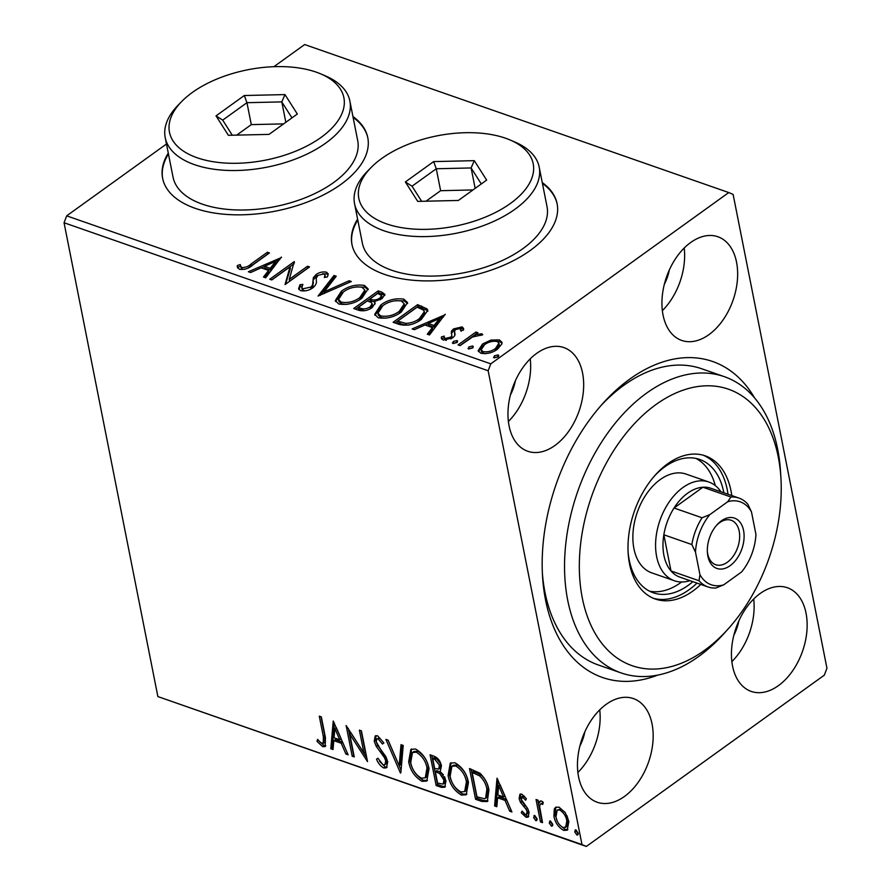 <?xml version="1.0" encoding="UTF-8"?>
<svg xmlns="http://www.w3.org/2000/svg" width="891" height="891" viewBox="0 0 891 891"><rect width="100%" height="100%" fill="white"/><g stroke="black" fill="none" stroke-linecap="round" stroke-linejoin="round"><path stroke-width="1.34" d="M657.825 675.077A167.319 107.354 -70.8 0 1 542.552 576.477A167.319 107.354 -70.8 0 1 602.973 403.345A167.319 107.354 -70.8 0 1 629.748 379.109A167.319 107.354 -70.8 0 1 754.566 397.876M728.025 629.068A146.402 93.934 109.2 0 0 780.126 509.151A146.402 93.934 109.2 0 0 780.895 477.576A146.402 93.934 109.2 0 0 683.642 389.991A146.402 93.934 109.2 0 0 580.42 545.704A146.402 93.934 109.2 0 0 622.163 661.189A146.402 93.934 109.2 0 0 728.025 629.068L723.871 633.679A156.861 100.65 -70.8 0 1 621.016 672.894A156.861 100.65 -70.8 0 1 565.718 544.368A156.861 100.65 -70.8 0 1 724.383 376.681L701.663 368.751A156.861 100.65 109.2 0 0 623.923 385.235A156.861 100.65 109.2 0 0 600.868 405.717M168.276 153.063A104.581 54.173 -11.2 0 0 162.608 178.256A104.581 54.173 -11.2 0 0 232.562 214.742A104.581 54.173 -11.2 0 0 340.919 184.37A104.581 54.173 -11.2 0 0 367.771 137.637A104.581 54.173 -11.2 0 0 352.925 116.498M367.86 138.072A104.581 54.173 -11.2 0 0 353.103 117.378M357.603 219.13A104.581 54.173 -11.2 0 0 351.934 244.334A104.581 54.173 -11.2 0 0 421.9 280.81A104.581 54.173 -11.2 0 0 530.256 250.449A104.581 54.173 -11.2 0 0 557.109 203.705A104.581 54.173 -11.2 0 0 542.263 182.577M557.187 204.15A104.581 54.173 -11.2 0 0 542.43 183.446M624.435 796.476A54.897 35.228 109.2 0 0 652.869 742.448A54.897 35.228 109.2 0 0 633.401 698.577A54.897 35.228 109.2 0 0 606.192 704.347A54.897 35.228 109.2 0 0 577.758 758.375A54.897 35.228 109.2 0 0 597.226 802.245A54.897 35.228 109.2 0 0 624.435 796.476M577.88 772.475A54.897 35.228 109.2 0 0 599.732 709.849M708.913 334.66A54.897 35.228 109.2 0 0 737.347 280.632A54.897 35.228 109.2 0 0 717.879 236.75A54.897 35.228 109.2 0 0 690.67 242.519A54.897 35.228 109.2 0 0 662.236 296.558A54.897 35.228 109.2 0 0 681.704 340.429A54.897 35.228 109.2 0 0 708.913 334.66M662.358 310.647A54.897 35.228 109.2 0 0 684.21 248.032M554.937 445.489A54.897 35.228 109.2 0 0 583.371 391.461A54.897 35.228 109.2 0 0 563.903 347.59A54.897 35.228 109.2 0 0 536.694 353.359A54.897 35.228 109.2 0 0 508.26 407.387A54.897 35.228 109.2 0 0 527.728 451.258A54.897 35.228 109.2 0 0 554.937 445.489M508.382 421.488A54.897 35.228 109.2 0 0 530.234 358.861M778.411 685.647A54.897 35.228 109.2 0 0 806.845 631.619A54.897 35.228 109.2 0 0 787.377 587.737A54.897 35.228 109.2 0 0 760.168 593.506A54.897 35.228 109.2 0 0 731.734 647.545A54.897 35.228 109.2 0 0 751.202 691.416A54.897 35.228 109.2 0 0 778.411 685.647M731.856 661.634A54.897 35.228 109.2 0 0 753.708 599.019M733.85 635.227A33.992 21.807 109.2 0 0 738.839 620.938M510.376 395.081A33.992 21.807 109.2 0 0 515.366 380.78M664.352 284.24A33.992 21.807 109.2 0 0 669.341 269.951M579.874 746.068A33.992 21.807 109.2 0 0 584.864 731.767M66.68 215.845L490.785 363.84L728.76 192.556L733.126 194.427L826.948 668.25L824.32 675.155L586.345 846.45L157.874 696.573L64.052 222.75L66.68 215.845L166.483 144.008M554.313 808.961L555.55 807.391L559.069 807.157L565.295 812.77L568.859 821.446L567.233 830.189L563.669 830.39C558.367 827.305 555.115 822.582 553.901 816.223L554.313 808.961L556.296 807.001M540.481 821.936L536.037 799.494L538.075 800.196L538.732 803.504L539.946 801.209L541.55 801.042L543.254 802.357L542.753 804.406L540.726 803.816L543.154 802.68L541.761 803.682C540.158 803.894 539.512 805.174 539.823 807.513L542.519 822.638L540.481 821.936L541.884 820.923L537.752 800.085M521.825 794.159L526.392 798.726L525.579 800.241L522.505 796.966L521.591 797.033L522.984 796.031L523.908 795.953L521.135 799.294L527.728 808.582L529.076 812.28L528.151 817.136L526.069 817.27L521.268 812.759L522.026 811.088L525.289 814.43L526.514 814.341L527.06 811.69L526.158 809.384L520.455 802.379L519.119 798.692L519.899 794.282L521.825 794.159M481.73 801.432L475.571 799.283L469.49 768.565L480.037 773.277C485.016 778.244 487.978 783.813 488.925 790.005L487.31 801.544L481.73 801.432L483.134 800.419L476.975 798.269L475.571 799.283M436.156 785.528L430.075 754.811L433.817 756.125C437.904 757.762 440.444 761.014 441.435 765.859L440.243 771.528L445.979 780.839L444.776 787.232L441.457 787.377L436.156 785.528L437.559 784.514L431.79 755.412M400.471 773.076L385.892 739.396L388.12 740.165L399.179 765.714L401.006 744.664L403.222 745.444L400.85 772.798M354.262 756.938L352.212 756.236L346.131 725.519L363.929 753.051L359.385 730.141L361.423 730.854L367.504 761.571L349.729 734.095L354.262 756.938M323.333 736.579L319.29 716.152L321.328 716.865L325.438 737.603L325.17 746.569L322.72 746.669L317.007 741.379L317.575 739.374L320.649 742.604L323.322 743.406L323.333 736.579L324.736 735.576L321.005 716.754M157.874 696.573L581.979 844.579L488.157 370.745L64.052 222.75M333.223 721.008L348.136 754.811L345.92 754.031L341.242 743.239L333.802 740.644L333.022 749.531L330.806 748.763L333.223 721.008M383.821 767.997C380.591 766.193 378.163 763.264 376.537 759.199L377.884 758.219L383.041 764.79L384.968 764.623L385.725 760.881L384.455 757.628L376.214 746.313L374.242 741.267L375.2 735.955L377.561 735.754L383.709 742.738L382.495 744.074L378.163 738.895L376.793 738.973L376.258 741.847L387.763 761.638L386.46 767.819L383.821 767.997L385.213 766.984L379.544 761.259M408.668 761.76L410.84 749.42L415.518 748.997C422.902 753.341 427.413 759.923 429.039 768.733L426.789 781.006L422.067 781.34C414.772 776.997 410.305 770.47 408.668 761.76L410.072 760.758L411.586 748.986M448.095 775.526L450.256 763.186L454.933 762.752C462.329 767.095 466.828 773.678 468.454 782.487L466.205 794.761L461.493 795.095C454.198 790.763 449.732 784.236 448.095 775.526L449.498 774.513L451.002 762.752M497.022 778.177L511.935 811.968L509.719 811.2L505.041 800.396L497.601 797.801L496.822 806.7L494.605 805.921L497.022 778.177M533.598 817.515L534.789 815.543L536.995 818.695L535.803 820.667L533.598 817.515L535.001 816.501L534.923 815.599M533.976 815.599L534.789 815.543M536.627 820.6L535.803 820.667L537.05 819.765M549.224 822.972L550.415 821.001L552.632 824.153L551.429 826.124L549.224 822.972L550.627 821.959L550.549 821.057M549.613 821.057L550.415 821.001M552.253 826.057L551.429 826.124L552.687 825.222M574.717 831.86L575.909 829.9L578.114 833.052L576.923 835.012L574.717 831.86L576.109 830.857L576.043 829.955M575.096 829.944L575.909 829.9M577.747 834.945L576.923 835.012L578.17 834.121M490.896 340.095L499.361 339.883L502.001 342.367L501.9 343.926L497.512 349.194C492.489 352.869 486.931 354.206 480.828 353.226L478.144 350.776L482.566 343.982L490.896 340.095L491.197 341.643M458.03 344.928L475.928 332.042L477.966 332.755L475.337 334.648L481.831 333.769L482.766 334.749L472.542 336.998L460.068 345.641L458.03 344.928M455.045 334.626L454.477 332.12L454.789 335.651L452.695 337.878L443.217 340.095L441.301 338.235L441.446 336.887L444.275 336.107L444.141 337.344L445.188 338.435L450.556 337.232L451.782 335.829L451.436 331.129L453.541 328.913L462.117 326.886L463.576 328.489L463.498 330.093L460.77 330.784L460.046 328.512L455.669 329.559L454.533 330.906L454.978 333.802M451.782 335.829L452.127 337.589L451.782 335.829M451.459 333.746L451.236 332.967M399.279 324.424L393.12 322.275L417.623 304.644L427.056 308.887L427.791 310.391L421.376 319.379C414.605 324.569 407.243 326.262 399.279 324.424M353.705 308.52L378.196 290.889L381.949 292.192L384.912 294.42L381.983 298.697L374.287 301.581L375.144 303.063L372.204 307.551C368.139 310.458 363.728 311.393 358.995 310.369L353.705 308.52M318.02 296.068L334.025 275.475L336.241 276.243L324.101 291.869L349.127 280.743L351.355 281.523L318.02 296.068M271.8 279.941L269.761 279.228L294.264 261.598L289.241 279.373L307.518 266.22L309.556 266.932L285.053 284.563L290.032 266.821L271.8 279.941M251.117 263.959L267.411 252.231L269.45 252.944L252.91 264.85C249.28 268.336 244.802 269.828 239.479 269.338L237.351 267.122L237.296 265.551L240.225 264.56L241.338 268.547L240.982 266.799L241.973 267.512C245.682 267.523 248.734 266.331 251.117 263.959L251.462 265.718L267.757 253.98L267.411 252.231M240.225 264.56L240.982 266.799M728.76 192.556L304.655 44.55L273.882 66.691M281.344 257.087L265.685 277.803L263.469 277.034L268.592 270.43L261.152 267.835L250.571 272.535L248.355 271.755L281.433 257.532M300.579 290.655L298.563 288.717L299.977 284.719L302.873 284.407L301.782 287.615L302.94 288.795L310.803 287.102L312.541 285.131L313.331 277.68L316.015 274.628C319.156 272.334 322.642 271.51 326.474 272.167L328.2 273.849L327.442 276.934L324.346 277.469L325.003 275.007L323.934 273.96L318.165 275.263L316.227 277.97L316.305 280.609C316.828 283.06 315.67 285.465 312.808 287.838C309.099 290.466 305.023 291.413 300.579 290.655M341.376 291.246C348.214 286.167 355.899 284.218 364.43 285.41L368.106 288.829L361.88 298.273C355.019 303.352 347.334 305.268 338.836 304.009L335.261 300.657L341.376 291.246L341.721 292.994L344.639 291.123M380.791 305C387.63 299.922 395.314 297.973 403.846 299.164L407.521 302.584L401.306 312.028C394.435 317.118 386.75 319.023 378.252 317.764L374.677 314.412L380.791 305L381.136 306.76L384.054 304.878M445.144 314.256L429.484 334.971L427.268 334.192L432.391 327.587L424.951 324.992L414.371 329.692L412.154 328.924L445.233 314.69M457.339 342.044L457.038 340.562L456.693 342.623L452.951 343.492L453.296 341.431L457.038 340.562L457.64 341.119M452.951 343.492L452.35 342.912M472.965 347.501L472.675 346.009L472.33 348.069L468.588 348.949L468.933 346.889L472.675 346.009L473.277 346.577M468.588 348.949L467.975 348.37M498.448 356.4L498.158 354.908L497.813 356.968L494.071 357.848L494.416 355.787L498.158 354.908L498.76 355.476M494.071 357.848L493.469 357.269M490.785 363.84L488.157 370.745M581.979 844.579L586.345 846.45M542.385 573.314A156.861 100.65 109.2 0 0 598.295 664.964L621.016 672.894M357.781 220.01A104.581 54.173 -11.2 0 0 352.023 244.769M168.455 153.943A104.581 54.173 -11.2 0 0 162.697 178.701M237.619 267.901L237.296 265.551M237.652 267.311L240.57 266.309M241.338 268.547L242.319 269.271L241.973 267.512M242.319 269.271L244.958 269.282M247.887 268.113L251.462 265.718M264.816 277.502L268.937 272.189L268.592 270.43M261.33 267.901L264.56 266.465M275.631 261.542L279.741 259.715M264.538 266.331L264.883 268.08L270.586 270.073L275.954 263.157L275.609 261.397L264.538 266.331L270.24 268.314L275.609 261.397M270.586 270.073L270.24 268.314M271.644 279.885L294.075 263.736M294.442 262.533L294.264 261.598M307.518 266.22L307.863 267.979L289.586 281.133L289.241 279.373M285.543 284.218L290.377 268.581L290.032 266.821M298.919 289.53L300.323 286.479L299.977 284.719M300.323 286.479L301.926 286.301M301.782 287.615L302.127 289.375L303.296 290.555L302.94 288.795M303.296 290.555L305.613 290.811M310.992 288.962L310.803 287.102M311.148 288.851L312.886 286.891L312.541 285.131M312.886 286.891L313.331 277.68M313.677 279.429L316.361 276.388L316.015 274.628M316.361 276.388L318.109 275.308M322.631 273.749L326.819 273.927L326.474 272.167M326.819 273.927L328.189 274.818M325.349 277.29L325.003 275.007M320.315 295.322L334.37 277.224L334.025 275.475M334.37 277.224L335.239 277.535M324.424 293.495L324.101 291.869M349.45 282.369L349.127 280.743M356.289 286.869L364.775 287.169L364.43 285.41M364.775 287.169L368.172 289.742M335.528 301.492L341.721 292.994M358.828 300.234L360.198 299.32L359.841 297.561L364.82 290.076L362.002 287.247C355.108 286.301 348.916 287.86 343.425 291.947L338.48 299.532L338.836 301.281L341.621 303.931L346.866 304.421M360.198 299.32L365.165 291.836L364.82 290.076M341.621 303.931L341.275 302.172C348.136 303.207 354.328 301.67 359.841 297.561M338.48 299.532L341.275 302.172M355.576 309.177L378.541 292.649L378.196 290.889M378.541 292.649L384.845 295.355M375.122 303.954L374.287 301.581M370.266 308.765L372.471 305.468L372.115 303.72L371.347 302.572L367.359 300.868L358.249 307.428L360.588 308.241C363.773 309.4 366.969 308.932 370.166 306.838L372.115 303.72M358.249 307.428L358.594 309.177L364.798 310.669M379.9 298.017L380.245 299.777L381.994 297.293L381.649 295.545L377.728 293.406L369.876 299.064L370.912 299.421C373.942 300.501 376.938 300.033 379.9 298.017L381.649 295.545M369.876 299.064L370.222 300.813L374.331 301.815M371.257 301.18L370.912 299.421M370.511 308.598L370.166 306.838M360.933 309.99L360.588 308.241M395.715 300.635L404.191 300.924L403.846 299.164M404.191 300.924L407.599 303.497M374.955 315.247L381.136 306.76M398.255 313.988L399.614 313.075L399.268 311.315L404.236 303.831L401.418 301.013C394.535 300.055 388.331 301.615 382.84 305.702L377.907 313.287L378.252 315.046L381.047 317.686L386.282 318.176M399.614 313.075L404.581 305.591L404.236 303.831M381.047 317.686L380.691 315.926C387.552 316.973 393.744 315.436 399.268 311.315M377.907 313.287L380.691 315.926M394.991 322.932L417.968 306.404L417.623 304.644M417.968 306.404L427.402 310.636L427.056 308.887M427.402 310.636L427.847 311.293M418.202 321.428L424.784 313.331L423.659 310.179L417.144 307.161L397.676 321.183L405.94 323.4C411.297 323.088 415.763 321.506 419.338 318.666L424.428 311.583M397.676 321.183L398.021 322.932L400.215 323.7L406.285 325.159L409.303 324.959M419.683 320.415L419.338 318.666M406.285 325.159L405.94 323.4M428.604 334.66L432.736 329.347L432.391 327.587M425.13 325.059L428.359 323.622M439.43 318.7L443.54 316.873M428.326 323.489L428.671 325.248L434.385 327.231L439.742 320.315L439.397 318.566L428.326 323.489L434.028 325.482L439.397 318.566M434.385 327.231L434.028 325.482M459.611 328.411L462.462 328.645L462.117 326.886M462.462 328.645L463.61 329.47M441.68 339.059L441.446 336.887M441.791 338.647L444.264 337.956M444.141 337.344L445.533 340.195L445.188 338.435M445.533 340.195L446.313 340.351M452.127 337.589L450.902 338.981L450.556 337.232M451.514 333.891L451.436 331.129M451.782 332.878L453.887 330.672L453.541 328.913M453.887 330.672L455.535 329.659M453.196 343.558L453.296 341.431M453.642 343.191L457.384 342.311M459.901 345.585L476.273 333.802L475.928 332.042M475.538 335.662L475.337 334.648M479.57 335.384L481.162 335.328M482.076 334.994L481.831 333.769M468.833 349.016L468.933 346.889M469.279 348.648L473.021 347.768M495.429 341.13L499.706 341.643L499.361 339.883M499.706 341.643L502.023 343.269M478.456 351.577L482.911 345.73L482.566 343.982M482.911 345.73L485.25 344.249M495.229 350.642L495.463 348.492L498.938 343.158L497.156 341.465C492.489 340.852 488.301 341.932 484.581 344.694L481.129 349.818L481.474 351.577L483.368 353.393L485.205 353.738M495.808 350.252L499.283 344.917L498.938 343.158M483.368 353.393L483.022 351.633C487.622 352.301 491.765 351.254 495.463 348.492M481.129 349.818L483.022 351.633M494.316 357.915L494.416 355.787M494.761 357.536L498.503 356.656M325.783 745.878L324.112 745.667L322.72 746.669M324.112 745.667L318.41 740.376L317.007 741.379M323.322 743.406L324.725 742.403L324.736 735.576M347.379 753.051L345.92 754.031M347.323 753.029L342.645 742.236L341.242 743.239M342.645 742.236L335.205 739.63L333.802 740.644M333.156 748.084L332.209 747.749L330.806 748.763M332.209 747.749L334.359 722.98M339.749 739.786L341.153 738.784L336.252 727.468L334.849 728.482L334.047 737.793L339.749 739.786L334.849 728.482M353.939 755.334L352.212 756.236M353.616 755.223L348.314 728.415M361.111 730.743L365.321 752.037L363.929 753.051M366.747 757.718L351.132 733.081L349.729 734.095M377.884 758.23L376.537 759.199M384.968 764.623L386.371 763.62L387.117 759.867L385.725 760.881M387.117 759.867L385.859 756.626L384.455 757.628M385.859 756.626L377.617 745.299L376.214 746.313M377.617 745.299L375.646 740.265L374.242 741.267M375.646 740.265L375.991 735.598M383.887 743.061L379.555 737.893L378.163 738.895M379.555 737.893L376.793 738.973M387.128 767.151L385.213 766.984M401.073 770.214L388.064 740.154M402.286 745.11L400.571 764.712L399.179 765.714M427.446 780.416L423.47 780.338L422.067 781.34M423.47 780.338C416.175 775.994 411.709 769.468 410.072 760.758M425.274 777.832L426.678 776.829L428.393 767.006C427.101 760.012 423.515 754.733 417.634 751.169L413.892 751.536L412.488 752.55L410.706 762.462C411.998 769.423 415.551 774.658 421.376 778.166L425.274 777.832L426.989 768.02C425.698 761.025 422.111 755.746 416.231 752.182L412.488 752.55M428.393 767.006L426.989 768.02M417.634 751.169L416.231 752.182M445.4 786.597L442.849 786.363L441.457 787.377M442.849 786.363L437.559 784.514M443.428 774.802L441.056 772.519L437.737 771.016L436.713 770.659L435.309 771.662L437.57 783.089L443.172 784.113L443.941 780.126L439.653 773.522L435.309 771.662M443.172 784.113L444.564 783.111L445.344 779.124L444.564 776.729M438.74 769.089L440.132 768.087L440.811 764.2L436.245 758.408L434.14 757.662L432.736 758.675L434.685 768.521L438.74 769.089L439.408 765.202L434.853 759.41L432.736 758.675M436.245 758.408L434.853 759.41M440.811 764.2L439.408 765.202M441.056 772.519L439.653 773.522M445.344 779.124L443.941 780.126M466.862 794.182L462.886 794.093L461.493 795.095M462.886 794.093C455.591 789.749 451.124 783.222 449.498 774.513M464.69 791.598L466.093 790.584L467.808 780.761C466.516 773.767 462.93 768.488 457.05 764.935L453.307 765.302L451.904 766.305L450.133 776.217C451.414 783.178 454.967 788.412 460.792 791.921L464.69 791.598L466.416 781.775C465.124 774.78 461.538 769.501 455.646 765.937L451.904 766.305M467.808 780.761L466.416 781.775M457.05 764.935L455.646 765.937M476.975 798.269L471.216 769.167M487.956 800.931L483.134 800.419M485.617 798.258L487.021 797.245L488.279 788.279C487.522 783.2 485.072 778.712 480.928 774.802L473.555 771.428L472.152 772.43L476.986 796.844L484.481 798.726L485.617 798.258L486.887 789.292C486.118 784.214 483.668 779.714 479.536 775.805L472.152 772.43M480.928 774.802L479.536 775.805M488.279 788.279L486.887 789.292M511.178 810.209L509.719 811.2M511.111 810.186L506.444 799.394L505.041 800.396M506.444 799.394L499.005 796.799L497.601 797.801M496.955 805.241L496.009 804.918L494.605 805.921M496.009 804.918L498.158 780.148M503.549 796.944L504.952 795.941L500.051 784.637L498.648 785.639L497.846 794.961L503.549 796.944L498.648 785.639M524.599 796.342L523.908 795.953M528.775 816.434L527.461 816.256L526.069 817.27M527.461 816.256L523.908 813.505M522.527 811.857L521.268 812.759M526.514 814.341L527.906 813.327L528.463 810.676L527.06 811.69M528.463 810.676L527.561 808.371L526.158 809.384M527.561 808.371L524.933 805.297L523.529 806.31M524.933 805.297L521.848 801.377L520.455 802.379M521.848 801.377L520.511 797.69L519.119 798.692M520.511 797.69L520.712 793.981M537.206 819.653L535.001 816.501M540.714 800.92L538.732 803.504M552.832 825.111L550.627 821.959M567.879 829.566L565.072 829.387L563.669 830.39M565.072 829.387L559.593 824.899M557.142 820.767L555.305 815.22L553.901 816.223M555.305 815.22L555.706 807.948M568.224 819.742L566.821 820.756C565.963 816.022 563.558 812.403 559.615 809.919L557.198 810.108L555.951 816.958C556.797 821.669 559.192 825.233 563.123 827.639L567.077 826.425L568.224 819.742L566.854 815.51M565.028 812.38L561.018 808.905L557.198 810.108M561.018 808.905L559.615 809.919M565.685 827.427L566.821 820.756M578.326 834.009L576.109 830.857M708.857 482.031L686.137 474.101A52.291 33.546 109.2 0 0 633.256 529.989A52.291 33.546 109.2 0 0 651.689 572.835L674.409 580.765A52.291 33.546 -70.8 0 1 655.865 538.977A52.291 33.546 -70.8 0 1 682.94 487.522A52.291 33.546 -70.8 0 1 708.857 482.031A52.291 33.546 -70.8 0 1 720.942 491.787M715.261 485.55A70.589 45.296 109.2 0 0 695.871 458.397M654.484 475.983A70.589 45.296 -70.8 0 1 699.747 459.466A70.589 45.296 -70.8 0 1 723.86 492.801M731.789 495.563A75.813 48.649 109.2 0 0 705.249 455.847A75.813 48.649 109.2 0 0 628.567 536.894A75.813 48.649 109.2 0 0 655.286 599.019A75.813 48.649 109.2 0 0 700.783 584.429M728.003 494.249A75.813 48.649 109.2 0 0 703.333 455.245M724.383 376.681A156.861 100.65 -70.8 0 1 780.505 471.372L780.895 477.576M653.415 598.295A75.813 48.649 109.2 0 0 696.996 583.104M692.853 581.667A70.589 45.296 -70.8 0 1 653.226 592.76A70.589 45.296 -70.8 0 1 628.077 551.663M649.528 591.167A70.589 45.296 109.2 0 0 681.604 581.99M721.287 520.912A26.663 17.107 -70.8 0 1 743.562 530.446A26.663 17.107 -70.8 0 1 730.141 565.662A26.663 17.107 -70.8 0 1 707.387 552.364A26.663 17.107 -70.8 0 1 717.01 524.777A26.663 17.107 -70.8 0 1 721.287 520.912M707.343 551.406A23.534 15.102 109.2 0 0 715.685 564.716A23.534 15.102 109.2 0 0 727.346 562.243A23.534 15.102 109.2 0 0 739.53 539.077A23.534 15.102 109.2 0 0 731.188 520.277A23.534 15.102 109.2 0 0 719.527 522.75A23.534 15.102 109.2 0 0 716.375 525.501M727.724 501.733L730.921 497.011A47.056 30.194 -70.8 0 1 738.94 498.069L710.929 488.29A47.056 30.194 109.2 0 0 702.899 487.232A47.056 30.194 109.2 0 0 687.596 493.235A47.056 30.194 109.2 0 0 674.042 508.004A47.056 30.194 109.2 0 0 663.84 534.778A47.056 30.194 109.2 0 0 671.001 570.953A47.056 30.194 109.2 0 0 679.911 577.145L707.933 586.924A47.056 30.194 -70.8 0 1 699.023 580.732L699.936 574.673A43.926 28.178 109.2 0 0 723.704 584.841L741.624 571.933A43.926 28.178 109.2 0 0 755.936 534.377L751.481 511.902A43.926 28.178 109.2 0 0 727.724 501.733L709.804 514.642A43.926 28.178 109.2 0 0 695.492 552.197L699.936 574.673M689.935 580.642A52.291 33.546 -70.8 0 1 674.409 580.765M730.921 497.011L702.899 487.232L674.042 508.004L702.063 517.782L709.804 514.642M695.492 552.197L691.862 544.557L663.84 534.778L671.001 570.953L699.023 580.732M723.704 584.841L715.963 587.982A47.056 30.194 -70.8 0 1 707.933 586.924M738.94 498.069A47.056 30.194 -70.8 0 1 747.85 504.25L751.481 511.902M691.862 544.557A47.056 30.194 -70.8 0 1 702.063 517.782M381.638 158.553A88.888 46.042 -11.2 0 0 371.202 167.408A88.888 46.042 -11.2 0 0 393.154 225.857A88.888 46.042 -11.2 0 0 510.376 203.482A88.888 46.042 -11.2 0 0 509.975 139.932A88.888 46.042 -11.2 0 0 381.638 158.553M509.975 139.932L514.608 141.903A94.123 48.76 168.8 0 1 539.2 167.129A94.123 48.76 168.8 0 1 515.031 209.196A94.123 48.76 168.8 0 1 417.511 236.527A94.123 48.76 168.8 0 1 354.551 203.694A94.123 48.76 168.8 0 1 367.671 170.994L371.202 167.408M354.551 203.694L362.37 243.176A94.123 48.76 -11.2 0 0 425.33 276.01A94.123 48.76 -11.2 0 0 522.85 248.678A94.123 48.76 -11.2 0 0 547.018 206.612L539.2 167.129M486.653 180.093L458.375 200.453L417.723 201.388L405.36 181.953L433.639 161.594L474.29 160.658L486.653 180.093M472.954 189.95L440.622 190.696L436.278 168.755L412.032 186.208L421.632 201.299M440.622 190.696L426.032 201.188M475.159 188.369L471.116 167.954L436.278 168.755L433.639 161.594M481.296 183.947L471.116 167.954L474.29 160.658M412.032 186.208L405.36 181.953M192.3 92.486A88.888 46.042 -11.2 0 0 181.875 101.329A88.888 46.042 -11.2 0 0 203.827 159.779A88.888 46.042 -11.2 0 0 321.05 137.414A88.888 46.042 -11.2 0 0 320.649 73.853A88.888 46.042 -11.2 0 0 192.3 92.486M320.649 73.853L325.282 75.824A94.123 48.76 168.8 0 1 349.873 101.051A94.123 48.76 168.8 0 1 325.705 143.128A94.123 48.76 168.8 0 1 228.185 170.448A94.123 48.76 168.8 0 1 165.214 137.615A94.123 48.76 168.8 0 1 178.345 104.915L181.875 101.329M165.214 137.615L173.032 177.109A94.123 48.76 -11.2 0 0 236.004 209.931A94.123 48.76 -11.2 0 0 333.524 182.61A94.123 48.76 -11.2 0 0 357.692 140.544L349.873 101.051M297.327 114.015L269.037 134.385L228.386 135.309L216.023 115.875L244.312 95.515L284.964 94.591L297.327 114.015M283.628 123.882L251.295 124.617L246.952 102.688L222.705 120.129L232.295 135.22M251.295 124.617L236.705 135.12M285.833 122.29L281.79 101.886L246.952 102.688L244.312 95.515M291.97 117.879L281.79 101.886L284.964 94.591M222.705 120.129L216.023 115.875M313.409 282.904L313.064 281.144M382.295 293.952L381.949 292.192M421.978 307.807L421.632 306.047M400.215 323.7L399.87 321.952M455.045 334.57L454.722 332.944M381.504 750.545L380.112 751.558M437.737 771.016L436.334 772.029M474.892 771.884L473.5 772.898M460.903 329.47L461.248 331.229"/></g></svg>

